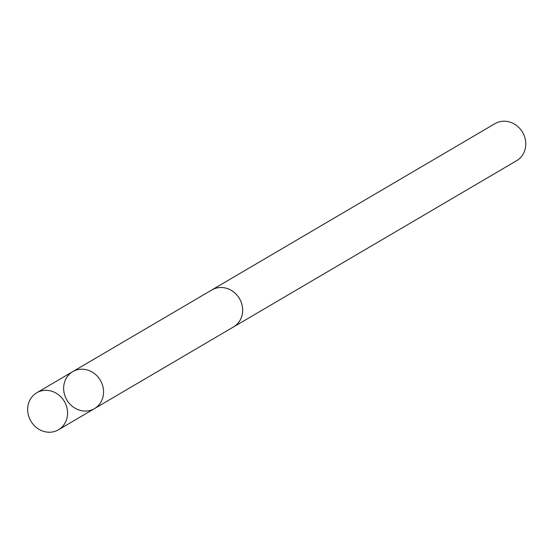 <?xml version="1.0" encoding="UTF-8"?>
<svg xmlns="http://www.w3.org/2000/svg" width="553" height="553" viewBox="0 0 553 553"><rect width="100%" height="100%" fill="white"/><g stroke="black" fill="none" stroke-linecap="round" stroke-linejoin="round"><path stroke-width="0.83" d="M210.97 290.484A21.456 19.431 59.6 0 1 211.854 289.931A21.422 19.403 59.6 0 1 214.108 288.846A21.422 19.403 59.6 0 1 240.113 299.816A21.422 19.403 59.6 0 1 233.566 326.899L94.466 408.626A21.449 19.424 -120.4 0 0 101.019 381.508A21.449 19.424 -120.4 0 0 74.987 370.531A21.449 19.424 -120.4 0 0 72.747 371.637A21.449 19.424 -120.4 0 0 66.858 399.971A21.449 19.424 -120.4 0 0 94.466 408.626A21.449 19.424 -120.4 0 0 101.019 381.508A21.449 19.424 -120.4 0 0 74.987 370.531A21.449 19.424 -120.4 0 0 72.747 371.637L36.747 392.775A21.456 19.431 59.6 0 1 38.993 391.662A21.456 19.431 59.6 0 1 65.033 402.646A21.456 19.431 59.6 0 1 58.48 429.771A21.456 19.431 59.6 0 1 56.233 430.891A21.456 19.431 59.6 0 1 30.194 419.9A21.456 19.431 59.6 0 1 36.747 392.775M72.747 371.637L211.868 289.952A21.456 19.431 59.6 0 1 239.47 298.592A21.456 19.431 59.6 0 1 233.58 326.927A21.456 19.431 59.6 0 1 232.675 327.424M211.854 289.931L494.956 123.651A21.456 19.431 59.6 0 1 522.571 132.312A21.456 19.431 59.6 0 1 516.689 160.653L233.58 326.927M94.466 408.626L58.48 429.771"/></g></svg>
